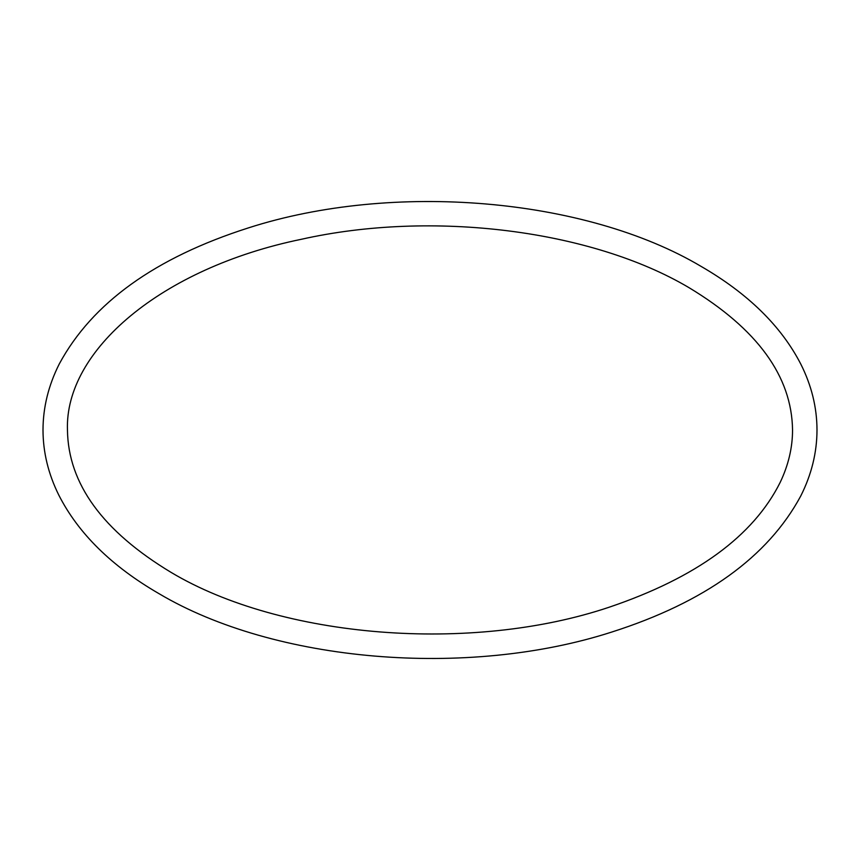 <?xml version="1.0" encoding="UTF-8"?>
<svg xmlns="http://www.w3.org/2000/svg" width="860" height="860" viewBox="0 0 860 860"><rect width="100%" height="100%" fill="white"/><g stroke="black" fill="none" stroke-linecap="round" stroke-linejoin="round"><path stroke-width="0.64" stroke-dasharray="4.3 3.22" d=""/><path stroke-width="1.29" d="M158.885 593.593C111.639 566.235 78.281 533.404 58.803 495.091C48.321 473.978 43.054 452.285 43 430C43.054 407.393 48.472 385.398 59.243 364.017C92.084 303.042 155.133 257.677 248.4 227.9C392.601 181.449 585.262 197.596 701.115 266.406C747.974 293.529 781.181 326.069 800.757 364.017C811.528 385.398 816.946 407.393 817 430C816.946 452.607 811.528 474.602 800.757 495.983C767.915 556.957 704.867 602.322 611.6 632.1C467.399 678.551 274.738 662.404 158.885 593.593M688.892 287.595C591.615 229.996 432.472 209.894 301.398 239.274C161.003 268.159 64.64 350.719 67.456 430C68.155 483.696 102.706 531.168 171.108 572.405C281.317 638.303 471.377 653.621 609.364 607.149C696.417 577.63 753.349 536.059 780.16 482.438C788.416 465.12 792.544 447.641 792.544 430C791.845 376.304 757.294 328.832 688.892 287.595"/></g></svg>
